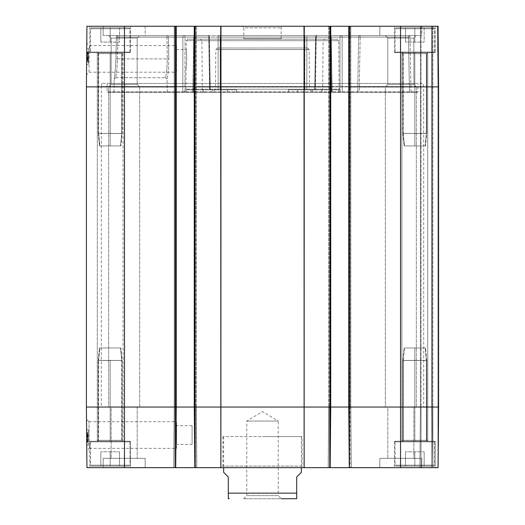 <?xml version="1.0" encoding="UTF-8"?>
<svg xmlns="http://www.w3.org/2000/svg" width="525" height="525" viewBox="0 0 525 525"><rect width="100%" height="100%" fill="white"/><g stroke="black" fill="none" stroke-linecap="round" stroke-linejoin="round"><path stroke-width="0.39" stroke-dasharray="2.62 1.97" d="M119.51 27.805L119.51 42.105L100.853 42.105L119.51 42.105L100.853 42.105L119.51 42.105L119.51 27.805L110.178 27.805L119.51 27.805L110.178 27.805L110.178 42.105L110.178 27.805L100.853 27.805L110.178 27.805L100.853 27.805L100.853 42.105L100.853 27.805L119.51 27.805L119.51 42.105L119.51 27.805M91.376 27.805L128.986 27.805L91.376 27.805L90.444 28.737L90.444 52.054L91.061 52.671L129.301 52.671L91.061 52.671L129.301 52.671L91.061 52.671L90.444 52.054L129.918 52.054L90.444 52.054L129.918 52.054L90.444 52.054L90.444 28.737L129.918 28.737L90.444 28.737L129.918 28.737L90.444 28.737L91.376 27.805L128.986 27.805L91.376 27.805M130.541 52.671L89.821 52.671L130.541 52.671L130.541 26.25L89.821 26.25L130.541 26.25L89.821 26.25L130.541 26.25L130.541 52.671L89.821 52.671L130.541 52.671M424.148 27.805L424.148 42.105L405.49 42.105L424.148 42.105L405.49 42.105L424.148 42.105L424.148 27.805L414.822 27.805L424.148 27.805L414.822 27.805L414.822 42.105L414.822 27.805L405.49 27.805L414.822 27.805L405.49 27.805L405.49 42.105L405.49 27.805L424.148 27.805L424.148 42.105L424.148 27.805M396.014 27.805L433.624 27.805L396.014 27.805L395.082 28.737L395.082 52.054L395.699 52.671L433.939 52.671L395.699 52.671L433.939 52.671L395.699 52.671L395.082 52.054L434.556 52.054L395.082 52.054L434.556 52.054L395.082 52.054L395.082 28.737L434.556 28.737L395.082 28.737L434.556 28.737L395.082 28.737L396.014 27.805L433.624 27.805L396.014 27.805M435.179 52.671L394.459 52.671L435.179 52.671L435.179 26.25L394.459 26.25L435.179 26.25L394.459 26.25L435.179 26.25L435.179 52.671L394.459 52.671L435.179 52.671M424.148 466.108L424.148 451.808L405.49 451.808L424.148 451.808L405.49 451.808L424.148 451.808L424.148 466.108L414.822 466.108L424.148 466.108L424.148 451.808L424.148 466.108L414.822 466.108L414.822 451.808L414.822 466.108L405.49 466.108L424.148 466.108M405.49 466.108L405.49 451.808L405.49 466.108L414.822 466.108L414.822 451.808L414.822 466.108L405.49 466.108L405.49 451.808L405.49 466.108M396.014 466.108L433.624 466.108L396.014 466.108L395.082 465.176L395.082 441.866L395.699 441.243L433.939 441.243L395.699 441.243L433.939 441.243L395.699 441.243L395.082 441.866L434.556 441.866L395.082 441.866L434.556 441.866L395.082 441.866L395.082 465.176L434.556 465.176L395.082 465.176L434.556 465.176L395.082 465.176L396.014 466.108L433.624 466.108L396.014 466.108M435.179 441.243L394.459 441.243L435.179 441.243L394.459 441.243L435.179 441.243L435.179 467.663L394.459 467.663L435.179 467.663L394.459 467.663L435.179 467.663L435.179 441.243M119.51 466.108L119.51 451.808L100.853 451.808L119.51 451.808L100.853 451.808L119.51 451.808L119.51 466.108L110.178 466.108L119.51 466.108L119.51 451.808L119.51 466.108L110.178 466.108L110.178 451.808L110.178 466.108L100.853 466.108L119.51 466.108M100.853 466.108L100.853 451.808L100.853 466.108L110.178 466.108L110.178 451.808L110.178 466.108L100.853 466.108L100.853 451.808L100.853 466.108M91.376 466.108L128.986 466.108L91.376 466.108L90.444 465.176L90.444 441.866L91.061 441.243L129.301 441.243L91.061 441.243L129.301 441.243L91.061 441.243L90.444 441.866L129.918 441.866L90.444 441.866L129.918 441.866L90.444 441.866L90.444 465.176L129.918 465.176L90.444 465.176L129.918 465.176L90.444 465.176L91.376 466.108L128.986 466.108L91.376 466.108M130.541 441.243L89.821 441.243L130.541 441.243L89.821 441.243L130.541 441.243L130.541 467.663L89.821 467.663L130.541 467.663L89.821 467.663L130.541 467.663L130.541 441.243M243.685 498.75L246.789 495.639L246.789 421.037L262.5 411.6L278.211 421.037L246.789 421.037L278.211 421.037L278.211 495.639L246.789 495.639L278.211 495.639L281.315 498.75L243.685 498.75L295.759 498.75M301.357 472.329L296.697 476.989L296.697 493.152L228.303 493.152L228.303 476.989L223.643 472.329M262.5 436.577L301.357 436.577L262.5 436.577M88.266 433.598L88.266 436.518L88.266 433.598L87.025 433.598L87.025 436.518L87.025 433.598M88.266 436.518L87.025 436.518M88.266 437.456L88.266 441.236L88.266 437.456L87.025 437.456L87.025 441.236L87.025 437.456M88.266 441.236L87.025 441.236M87.025 435.061L87.025 442.175L87.025 435.061L88.266 435.061L88.266 432.659L87.025 432.659L87.025 442.017L87.025 432.659L88.266 432.659L88.266 436.958L87.025 436.958L88.266 436.958L88.266 442.175L87.025 442.175L87.025 432.534L87.025 442.175L88.266 442.175L88.266 435.061M88.266 442.175L88.266 432.534L87.025 432.534L87.025 442.07L87.025 432.548L87.025 442.07L87.025 432.548L88.266 432.534L88.266 442.175L87.025 442.175M88.266 434.726L88.266 442.017L88.266 434.726L87.025 434.726M88.266 442.017L88.266 435.461L88.266 442.017L87.025 442.017L87.025 441.361L87.025 442.162L87.025 436.288L87.025 442.017L88.266 442.017L87.025 442.017M88.266 436.104L87.025 436.104M88.266 434.995L87.025 434.995M88.266 432.659L87.025 432.659M88.266 434.162L88.266 437.312L88.266 433.492L87.025 433.492L88.266 433.492L88.266 441.131L87.025 441.131L88.266 441.131L88.266 437.312L88.266 442.07L87.025 442.07L88.266 442.07L88.266 432.548L88.266 437.312L88.266 433.492L88.266 434.162L87.025 434.162L88.266 434.162M88.266 434.621L88.266 432.548L87.025 432.548L88.266 432.548L87.025 432.548L88.266 432.548L88.266 441.912L88.266 434.621L87.025 434.621M88.266 441.912L87.025 441.912L88.266 441.912M88.266 435.999L87.025 435.999M88.266 434.89L87.025 434.89M88.266 437.266L88.266 441.308L88.266 437.266L87.025 437.266L87.025 441.308L87.025 437.266M88.266 441.308L87.025 441.308M88.266 441.164L87.025 441.164M88.266 440.797L87.025 440.797M88.266 436.833L87.025 436.833M88.266 440.37L87.025 440.37M88.266 439.674L87.025 439.674M88.266 436.288L87.025 436.288M87.025 435.461L87.025 438.802L87.025 435.461L88.266 435.461M88.266 435.822L87.025 435.822M88.266 436.656L87.025 436.656M88.266 441.361L87.025 441.361M88.266 442.162L87.025 442.162M88.266 441.807L87.025 441.807M88.266 440.967L87.025 440.967M88.266 435.586L87.025 435.586M88.266 436.255L87.025 436.255M88.266 441.131L88.266 437.312L88.266 441.131M88.266 432.548L88.266 442.07L88.266 432.548M88.266 429.588L88.266 445.128L88.266 429.588L88.266 445.128L88.266 429.588L86.599 429.588L88.266 429.588L86.599 429.588L86.73 445.128L88.266 445.128L86.73 445.128L86.599 429.588L88.266 429.588M86.599 429.588L86.73 445.128L88.266 445.128L86.73 445.128L86.599 429.588M176.551 448.337L176.551 421.713L176.551 448.337L89.25 448.337L88.974 421.733L89.25 448.35L86.789 450.831L86.513 419.298L86.789 450.831M88.974 421.713L176.551 421.713M348.764 86.868L348.764 26.25L438.073 26.25L432.849 26.25L438.073 26.25L438.598 86.868L348.764 86.868L348.764 407.046L348.764 26.25L350.785 26.25L328.709 26.25L330.73 26.25L329.332 26.25L330.73 26.25L330.73 86.868L194.27 86.868L194.27 407.046L194.27 26.25L196.291 26.25L174.838 26.25L176.236 26.25L176.236 86.868L86.402 86.868L86.402 407.046L86.927 467.663L438.073 467.663L432.849 467.663L438.073 467.663L438.598 407.046L438.073 467.663L438.598 407.046L438.073 467.663L438.598 407.046L437.975 407.046L437.975 467.663L432.758 467.663L437.975 467.663L437.975 407.046L432.849 407.046L432.849 467.663L431.602 467.663L432.849 467.663L432.849 407.046L432.226 407.046L432.758 467.663L421.037 467.663L432.758 467.663L432.226 407.046L432.758 467.663L432.226 407.046L432.758 467.663L432.226 407.046L432.758 467.663L432.226 407.046L432.226 26.25L420.413 26.25L432.226 26.25L432.226 407.046L432.226 26.25L432.226 407.046L432.226 26.25L432.226 407.046L432.226 26.25L432.226 407.046L431.602 407.046L431.602 467.663L419.888 467.663L431.602 467.663L431.602 407.046L421.037 407.046L421.037 467.663L419.888 467.663L421.037 467.663L421.037 407.046L420.413 407.046L419.888 467.663L420.413 407.046L419.888 467.663L420.413 407.046L420.413 26.25L421.037 26.25L420.413 26.25L420.413 407.046L420.413 26.25L420.413 407.046L438.598 407.046L437.975 407.046L437.975 467.663L437.975 407.046L432.849 407.046L432.849 467.663L432.849 407.046L431.602 407.046L431.602 467.663L431.602 407.046L421.037 407.046L421.037 467.663L421.037 407.046L420.413 407.046L438.598 407.046L400.523 407.046L400.523 467.663M176.551 444.353L176.551 425.696L176.551 444.353L192.091 444.353L192.091 425.696L192.091 444.353M421.811 458.338L379.851 458.338L421.811 458.338L421.811 467.663L379.851 467.663L421.811 467.663L379.851 467.663L421.811 467.663L421.811 458.338L379.851 458.338L421.811 458.338M387.811 458.338L413.851 458.338L387.811 458.338L413.851 458.338L387.811 458.338L387.811 407.046L413.851 407.046L387.811 407.046L413.851 407.046L387.811 407.046L387.811 458.338M145.149 458.338L103.189 458.338L145.149 458.338L145.149 467.663L103.189 467.663L145.149 467.663L103.189 467.663L145.149 467.663L145.149 458.338L103.189 458.338L145.149 458.338M111.149 458.338L137.189 458.338L111.149 458.338L137.189 458.338L111.149 458.338L111.149 407.046L137.189 407.046L111.149 407.046L137.189 407.046L111.149 407.046L111.149 458.338M302.131 436.577L222.869 436.577L302.131 436.577L302.131 466.108L222.869 466.108L302.131 466.108L303.686 467.663L221.314 467.663L303.686 467.663M416.338 407.046L385.324 407.046L416.338 407.046L385.324 407.046L416.338 407.046L416.338 86.868L385.324 86.868L385.324 407.046L385.324 86.868L416.338 86.868L385.324 86.868L416.338 86.868L416.338 407.046M139.676 407.046L108.662 407.046L139.676 407.046L108.662 407.046L139.676 407.046L139.676 86.868L108.662 86.868L108.662 407.046L108.662 86.868L139.676 86.868L108.662 86.868L139.676 86.868L139.676 407.046M423.682 407.046L101.318 407.046L423.682 407.046L423.682 86.868L101.318 86.868L101.318 407.046M330.73 86.868L330.73 407.046L330.205 467.663M328.709 407.046L328.184 467.663L328.709 407.046L328.184 467.663L328.709 407.046L328.709 26.25L329.332 26.25L328.709 26.25L328.709 407.046L328.709 26.25L328.709 407.046L329.332 407.046L329.332 467.663L329.332 407.046L328.709 407.046L330.73 407.046L330.73 26.25L330.73 407.046L330.113 407.046L330.113 467.663L330.113 407.046L329.332 407.046L329.332 467.663L329.332 407.046L328.709 407.046M348.764 26.25L348.764 407.046L350.785 407.046L351.31 467.663L350.785 407.046L351.31 467.663L350.785 407.046L350.785 26.25L350.162 26.25L350.785 26.25L350.785 407.046L350.785 26.25L350.785 407.046L350.162 407.046L350.162 467.663L350.162 407.046L350.785 407.046L349.381 407.046L349.381 467.663L349.381 407.046L348.764 407.046L349.289 467.663M194.27 86.868L194.27 407.046L194.795 467.663M400.523 26.25L400.523 407.046L194.887 407.046L196.291 407.046L196.816 467.663L196.291 407.046L196.816 467.663L196.291 407.046L196.291 26.25L195.668 26.25L196.291 26.25L196.291 407.046L196.291 26.25L196.291 407.046L195.668 407.046L195.668 467.663L195.668 407.046L174.838 407.046L174.838 467.663L174.838 407.046L174.215 407.046L173.69 467.663L174.215 407.046L173.69 467.663L174.215 407.046L174.215 26.25L174.838 26.25L174.215 26.25L174.838 26.25L174.215 26.25L174.215 407.046L174.215 26.25L174.215 407.046L175.619 407.046L175.619 467.663L175.619 407.046L176.236 407.046L175.711 467.663M101.633 83.449L101.318 86.868L423.682 86.868L101.633 86.553L423.367 86.553L423.367 83.449L101.633 83.449L423.367 83.449M438.598 86.868L438.073 26.25L438.598 86.868L437.975 86.868L438.598 86.868L437.975 86.868L438.598 86.868L438.073 26.25L438.598 86.868L438.598 407.046M176.236 86.868L176.236 407.046L176.236 26.25L175.619 26.25L176.236 26.25L176.236 407.046L124.478 407.046L124.478 467.663M227.423 89.821L227.443 92.308L236.027 92.308L236.775 89.821L212.546 89.821L211.798 92.308L203.214 92.308L203.195 89.821L212.546 89.821L186.204 89.821L186.224 92.308L194.302 92.308L194.322 89.821L227.423 89.821L194.322 89.821L194.302 92.308L186.224 92.308L186.204 89.821L210.059 89.821L203.195 89.821L203.214 92.308L211.798 92.308L212.546 89.821L236.775 89.821L236.027 92.308L227.443 92.308L227.423 89.821M321.805 89.821L321.786 92.308L313.202 92.308L312.454 89.821L321.805 89.821L288.225 89.821L288.973 92.308L297.557 92.308L297.577 89.821L330.678 89.821L330.697 92.308L338.776 92.308L338.796 89.821L314.941 89.821L338.796 89.821L338.776 92.308L330.697 92.308L330.678 89.821L297.577 89.821L297.557 92.308L288.973 92.308L288.225 89.821L312.454 89.821L313.202 92.308L321.786 92.308L321.805 89.821M184.984 92.308L113.925 92.308L167.239 92.308L167.016 79.275L165.48 77.72L167.016 79.275C167.928 76.191 168.518 69.385 168.787 58.866C168.518 69.379 167.928 76.184 167.016 79.275L167.239 92.308L113.925 92.308L184.984 92.308L185.056 37.117L182.871 37.104L185.056 37.117A1.555 1.345 -90 0 0 183.711 35.575A1.555 1.345 -90 0 1 185.056 37.117L184.984 92.308M321.786 92.308L357.676 92.308L321.786 92.308M227.443 92.308L297.557 92.308L227.443 92.308M203.214 92.308L167.239 92.308L203.214 92.308M288.973 92.308L236.027 92.308L288.973 92.308M313.202 92.308L340.928 92.308L313.202 92.308M337.116 39.152L187.884 39.152L337.116 39.152L338.671 40.694L186.329 40.694L338.671 40.694L339.098 89.197L185.902 89.197L339.098 89.197L340.928 92.308M211.798 92.308L184.072 92.308L211.798 92.308M417.46 92.308L107.54 92.308L417.46 92.308L417.926 91.842L107.074 91.842L417.926 91.842L417.926 83.449L107.074 83.449L417.926 83.449M193.056 92.308L331.944 92.308L193.056 92.308L193.686 92.308L193.056 92.308L193.968 37.117A1.555 1.345 -90 0 1 195.313 35.575L219.47 35.575A1.555 1.345 90 0 0 218.124 37.117L220.152 37.104L218.124 37.117A1.555 1.345 90 0 1 219.47 35.575A1.555 0.682 90 0 1 220.152 37.104A1.555 0.682 90 0 0 219.47 35.575L195.313 35.575A1.555 1.345 -90 0 0 193.968 37.117L193.056 92.308M340.016 92.308L411.016 92.308L340.016 92.308L339.944 37.117A1.555 1.345 90 0 1 341.289 35.575L317.133 35.575A1.555 1.345 -90 0 0 315.787 37.117A1.555 1.345 -90 0 1 317.133 35.575A1.555 0.866 90 0 0 316.267 37.104A1.555 0.866 90 0 1 317.133 35.575L341.289 35.575A1.555 1.345 90 0 0 339.944 37.117L342.129 37.104L339.944 37.117L340.016 92.308M359.231 92.308L357.676 92.308L359.231 92.308L360.163 37.117L358.614 37.104L410.032 37.104L408.476 37.117L409.461 92.308L408.476 35.575L360.163 35.575A1.555 1.549 -90 0 0 358.614 37.104A1.555 1.549 -90 0 1 360.163 35.575L408.476 35.575A1.555 1.555 -90 0 1 410.025 37.104A1.555 1.555 -90 0 0 408.476 35.575L341.289 35.575A1.555 0.84 90 0 1 342.129 37.104A1.555 0.84 90 0 0 341.289 35.575L408.476 35.575L408.476 37.117L360.163 37.117L359.231 92.308M207.867 35.575L183.711 35.575A1.555 0.84 -90 0 0 182.871 37.104A1.555 0.84 -90 0 1 183.711 35.575L207.867 35.575A1.555 1.345 90 0 1 209.213 37.117A1.555 1.345 90 0 0 207.867 35.575A1.555 0.866 -90 0 1 208.733 37.104A1.555 0.866 -90 0 0 207.867 35.575L117.882 35.575A1.555 1.536 90 0 0 116.347 37.104L117.882 37.131L116.347 37.104A1.555 1.536 90 0 1 117.882 35.575L166.884 35.575A1.555 1.516 90 0 1 168.4 37.104A1.555 1.516 90 0 0 166.884 35.575L207.867 35.575A1.555 1.555 0 0 1 209.423 37.104L185.056 37.117L209.213 37.117L210.059 89.821L209.423 37.104L166.884 37.131L168.4 37.104L168.787 58.866L168.4 37.104L209.423 37.104A1.555 1.555 0 0 0 207.867 35.575M194.598 37.104L193.758 37.104L194.598 37.104A1.555 0.715 90 0 1 195.313 35.575A1.555 0.715 90 0 0 194.598 37.104L193.686 92.308L194.598 37.104L330.402 37.104A1.555 0.715 -90 0 0 329.687 35.575A1.555 1.345 90 0 1 331.032 37.117L331.032 37.117A1.555 1.345 90 0 0 329.687 35.575A1.555 0.715 -90 0 1 330.402 37.104L331.314 92.308L330.402 37.104L194.598 37.104M304.848 37.104L306.876 37.117A1.555 1.345 -90 0 0 305.53 35.575L329.687 35.575L305.53 35.575A1.555 1.345 -90 0 1 306.876 37.117L304.848 37.104A1.555 0.682 -90 0 1 305.53 35.575A1.555 0.682 -90 0 0 304.848 37.104L304.795 89.821L304.848 37.104L220.152 37.104L304.848 37.104M115.966 58.866C115.467 69.438 114.863 76.25 114.155 79.308L115.73 77.72L114.155 79.308C114.863 76.25 115.467 69.438 115.966 58.866L116.347 37.104L115.966 58.866L117.502 58.892C117.029 68.493 116.438 74.767 115.73 77.72C116.438 74.767 117.029 68.493 117.502 58.892L117.882 35.575L117.882 37.131L166.884 37.131L167.272 58.892C167.009 68.499 166.412 74.773 165.48 77.72C166.412 74.773 167.009 68.493 167.272 58.892L168.787 58.866L167.272 58.892L166.884 35.575L166.884 37.131L117.882 37.131L117.502 58.892L115.946 58.866C115.461 69.339 114.87 76.086 114.174 79.085C114.87 76.086 115.461 69.339 115.946 58.866L116.333 37.104L115.946 58.866M113.925 92.308L114.155 79.308L113.925 92.308M107.074 83.449L107.074 91.842L107.54 92.308M88.495 60.244L88.528 57.1L88.495 60.913L87.248 60.907L87.321 52.329L87.242 61.852L87.281 57.087L87.248 60.907L88.495 60.913L88.561 53.281L87.314 53.268L87.281 57.087L87.314 53.268L88.561 53.281L88.528 57.1L88.568 52.343L87.321 52.329L87.281 57.087L87.321 52.329L88.568 52.343L88.482 61.858L88.528 57.1L88.495 60.913L88.495 60.244L87.255 60.237L88.495 60.244M88.502 59.791L88.482 61.858L87.242 61.852L87.321 52.487L87.242 61.852L87.281 57.087L87.242 61.852L88.482 61.858L87.242 61.852L88.482 61.858L88.568 52.5L88.502 59.791L87.262 59.778M88.568 52.5L87.321 52.487L88.568 52.5M88.515 58.413L87.268 58.4M88.502 59.522L87.262 59.509M88.528 57.146L88.561 53.104L88.528 57.146L87.281 57.133L87.314 53.091L87.275 58.111L87.327 51.903L87.242 61.418L87.281 57.12L88.528 57.127L88.548 54.731L87.301 54.725L88.548 54.731L88.554 54.042L88.522 57.579L87.275 57.566L88.522 57.566L88.495 60.493L87.255 60.48M88.561 53.104L87.314 53.091M88.561 53.242L87.314 53.235M88.554 53.616L87.314 53.603M88.554 54.042L87.307 54.029M88.522 57.579L88.548 54.738L88.528 56.628L87.288 56.621M88.515 58.117L87.275 58.111M87.268 58.938L87.327 52.237L87.268 58.938L88.508 58.951L88.515 58.59L87.268 58.577M88.515 58.59L88.522 57.757L87.275 57.743M88.522 57.757L88.568 52.395L87.321 52.382M88.568 52.395L88.561 53.051L87.321 53.038M88.561 53.051L88.568 52.251L87.327 52.237M88.568 52.251L88.568 52.605L87.321 52.592M88.568 52.605L88.554 53.445L87.314 53.432M88.554 53.445L88.508 58.826L87.268 58.813M88.508 58.826L88.515 58.15L87.275 58.144M88.515 58.15L88.508 58.951M88.495 60.493L88.522 57.566M88.528 56.628L88.561 52.848L87.321 52.841M88.561 52.848L88.548 54.718L88.568 51.909L87.327 51.903L87.242 61.537L87.327 51.903L88.568 51.909L88.528 57.127L87.281 57.12M88.489 61.432L88.568 52.067L88.489 61.432L87.242 61.418L87.327 52.054L87.242 61.418L88.489 61.432L88.528 57.127L88.489 61.432L87.242 61.418M88.568 51.909L88.489 61.55L87.242 61.537L88.489 61.55L88.568 51.909L87.327 51.903M88.508 59.358L87.262 59.351M88.568 52.067L87.327 52.054L88.568 52.067M88.515 57.98L87.275 57.973M88.508 59.089L87.262 59.082M88.561 53.281L88.528 57.1L88.568 52.343L88.561 53.301L87.314 53.294L88.561 53.301M88.482 61.858L88.528 57.1L88.482 61.858M88.463 64.345L88.6 48.805L88.463 64.345L88.6 48.805L88.463 64.345L86.599 64.332L86.73 48.786L86.599 64.332L88.463 64.345L86.599 64.332L86.73 48.786L88.6 48.805L86.73 48.786L86.599 64.332L88.463 64.345M86.73 48.786L88.6 48.805L86.73 48.786M89.014 72.214L89.289 45.59L89.014 72.214L86.513 74.694L86.789 43.063L86.513 74.694M176.551 45.577L176.551 72.201L176.551 45.577L89.289 45.577L86.789 43.063M86.402 86.868L86.927 26.25L176.236 26.25M186.743 58.879L186.25 49.567C186.874 48.996 186.703 68.788 186.086 68.217L186.743 58.879M176.551 58.892L176.551 49.567L176.551 58.892M108.662 35.575L139.676 35.575L108.662 35.575L139.676 35.575L108.662 35.575L111.149 38.062L137.189 38.062L111.149 38.062L108.662 35.575M111.149 84.381L137.189 84.381L111.149 84.381L111.149 38.062L137.189 38.062L111.149 38.062L111.149 84.381L137.189 84.381L111.149 84.381L108.662 86.868L111.149 84.381M145.149 35.575L103.189 35.575L145.149 35.575L103.189 35.575L145.149 35.575L145.149 26.25L103.189 26.25L145.149 26.25L103.189 26.25L145.149 26.25L145.149 35.575M385.324 35.575L416.338 35.575L385.324 35.575L416.338 35.575L385.324 35.575L387.811 38.062L413.851 38.062L387.811 38.062L385.324 35.575M387.811 84.381L413.851 84.381L387.811 84.381L387.811 38.062L413.851 38.062L387.811 38.062L387.811 84.381L413.851 84.381L387.811 84.381L385.324 86.868L387.811 84.381M421.811 35.575L379.851 35.575L421.811 35.575L379.851 35.575L421.811 35.575L421.811 26.25L379.851 26.25L421.811 26.25L379.851 26.25L421.811 26.25L421.811 35.575M243.849 38.686L281.151 38.686L243.849 38.686L243.849 27.805L281.151 27.805L243.849 27.805L242.294 26.25L282.706 26.25L242.294 26.25M431.602 26.25L421.037 26.25L431.602 26.25L431.602 407.046L431.602 26.25M194.27 26.25L330.73 26.25M322.678 89.197L202.322 89.197L322.678 89.197L323.105 40.694L201.895 40.694L323.105 40.694L324.66 39.152L200.34 39.152L201.895 40.694L202.322 89.197L204.153 92.308L320.847 92.308L322.678 89.197M320.847 92.308L204.153 92.308M312.624 92.308L212.376 92.308L312.624 92.308L309.488 89.197L215.512 89.197L309.488 89.197L309.14 49.553L215.86 49.553L215.512 89.197L212.376 92.308M187.884 39.152L186.329 40.694L186.25 49.567L176.551 49.567M186.086 68.217L185.902 89.197L184.072 92.308M200.34 39.152L324.66 39.152M217.416 48.011L307.584 48.011L217.416 48.011L215.86 49.553L309.14 49.553L307.584 48.011M329.687 35.575L195.313 35.575L329.687 35.575A1.555 1.555 0 0 1 331.242 37.098A1.555 1.555 0 0 0 329.687 35.575M219.47 35.575L305.53 35.575L219.47 35.575M317.133 35.575L360.163 35.575L317.133 35.575A1.555 1.555 0 0 0 315.577 37.104L358.614 37.104L357.676 92.308L358.614 37.104L316.267 37.104L315.427 89.821L316.267 37.104L315.577 37.104L339.944 37.117L315.577 37.104L314.738 89.814L315.577 37.104A1.555 1.555 0 0 1 317.133 35.575M115.73 77.72L165.48 77.72L115.73 77.72M414.822 27.805L414.822 42.105L414.822 27.805M405.49 27.805L405.49 42.105L405.49 27.805M110.178 27.805L110.178 42.105L110.178 27.805M100.853 27.805L100.853 42.105L100.853 27.805M100.229 52.671L123.08 52.671L97.282 52.671L123.08 52.671L97.282 52.671L97.958 52.697L98.641 53.603L98.641 133.448L98.241 133.54L121.721 133.448L98.234 133.448L98.641 133.54L99.822 145.93L99.468 145.93L120.894 145.93L99.468 145.93L120.894 145.93L99.822 145.93L98.641 133.448L121.721 133.448L98.641 133.448L98.641 53.603L121.721 53.603L122.404 52.697L123.073 52.671L110.178 52.671L110.178 145.93L110.178 52.671L97.289 52.671L122.404 52.697L121.721 53.603L121.721 133.54L120.54 145.93L121.721 133.54L121.721 53.603L122.141 53.603L98.221 53.603L122.141 53.603L98.221 53.603L98.641 53.603L97.958 52.697L100.229 52.671M123.073 441.243L97.282 441.243L123.08 441.243L123.08 52.671L123.08 441.243L122.404 441.217L121.721 440.311L121.721 360.465L98.234 360.465L98.641 360.373L99.822 347.983L99.468 347.983L120.894 347.983L99.468 347.983L120.894 347.983L99.822 347.983L98.641 360.465L121.721 360.465L98.234 360.465L121.721 360.465L120.54 347.983L121.721 360.373L121.721 440.311L122.404 441.217L97.958 441.217L98.641 440.311L98.641 360.465L98.641 440.311L122.141 440.311L110.178 440.311L110.178 441.243L123.073 441.243M110.178 360.373L110.178 441.243L97.289 441.243L97.958 441.217L98.641 440.311L122.141 440.311L110.178 440.311L110.178 360.373L98.641 360.373L122.122 360.373L120.888 347.983L122.122 360.373L110.178 360.373M404.867 52.671L427.717 52.671L401.92 52.671L427.717 52.671L401.92 52.671L402.596 52.697L403.279 53.603L403.279 133.448L402.878 133.54L426.359 133.448L402.872 133.448L403.279 133.54L404.46 145.93L404.106 145.93L425.532 145.93L404.106 145.93L425.532 145.93L404.46 145.93L403.279 133.448L426.359 133.448L403.279 133.448L403.279 53.603L426.359 53.603L427.042 52.697L427.711 52.671L414.822 52.671L414.822 145.93L414.822 52.671L401.927 52.671L427.042 52.697L426.359 53.603L426.359 133.54L425.178 145.93L426.359 133.54L426.359 53.603L426.779 53.603L402.859 53.603L426.779 53.603L402.859 53.603L403.279 53.603L402.596 52.697L404.867 52.671M427.711 441.243L401.92 441.243L427.717 441.243L427.717 52.671L426.779 53.603L426.779 133.448L426.779 53.603L427.698 52.671L427.717 441.243L427.042 441.217L426.359 440.311L426.359 360.465L402.872 360.465L403.279 360.373L404.46 347.983L425.532 347.983L404.106 347.983L425.532 347.983L404.46 347.983L403.279 360.465L426.359 360.465L402.872 360.465L426.359 360.465L425.178 347.983L426.359 360.373L426.359 440.311L427.042 441.217L402.596 441.217L403.279 440.311L403.279 360.465L403.279 440.311L426.779 440.311L414.822 440.311L414.822 441.243L427.711 441.243L426.779 440.311L414.822 440.311L414.822 347.983L414.822 441.243L401.927 441.243L402.596 441.217L403.279 440.311L426.779 440.311L426.779 360.465L426.779 440.311L427.698 441.243M88.266 435.015L87.025 435.015M88.266 435.081L87.025 435.081L88.266 435.087M88.266 439.327L87.025 439.327L88.266 439.32M88.266 439.366L87.025 439.366L88.266 439.353M88.266 437.312L87.025 437.312L88.266 437.312M88.266 441.105L87.025 441.105L88.266 441.105M88.266 438.828L87.025 438.828M88.266 438.795L87.025 438.815M88.266 437.607L87.025 437.607M88.266 441.847L87.025 441.847M349.381 26.25L349.381 407.046L349.381 26.25L349.381 407.046L348.764 407.046L349.381 407.046L349.381 467.663M350.162 407.046L350.162 26.25L350.162 407.046M330.113 26.25L330.113 407.046L330.113 26.25L330.113 407.046L330.73 407.046L330.113 407.046L330.113 467.663M304.257 26.25L304.152 467.663M304.021 26.25L304.119 467.663M220.979 26.25L220.881 467.663M220.743 26.25L220.848 467.663M194.887 26.25L194.887 407.046L194.887 26.25L194.887 407.046L194.27 407.046L195.668 407.046L194.887 407.046L194.887 467.663L194.887 407.046L194.27 407.046L194.887 407.046L194.887 467.663M124.478 26.25L124.478 407.046L86.402 407.046M175.619 26.25L175.619 407.046L175.619 26.25L175.619 407.046L174.838 407.046L176.236 407.046L175.619 407.046L175.619 467.663M174.838 407.046L174.838 467.663L174.838 407.046L174.215 407.046L174.838 407.046L174.838 26.25L174.838 407.046M195.668 407.046L195.668 26.25L195.668 407.046M437.975 86.868L437.975 407.046L437.975 86.868L437.975 407.046L437.975 86.868L437.45 26.25L437.975 86.868M220.205 89.821L220.152 37.104L220.205 89.821M209.573 89.821L208.733 37.104L209.573 89.821M182.871 37.104L182.805 92.308L182.871 37.104L116.347 37.104L182.871 37.104M218.124 37.117L193.968 37.117L218.124 37.117L218.17 89.821L218.124 37.117M306.876 37.117L306.83 89.821L306.876 37.117L331.032 37.117L306.876 37.117M331.944 92.308L331.032 37.117L331.944 92.308M342.195 92.308L342.129 37.104L342.195 92.308M314.941 89.821L315.787 37.117L314.941 89.821M411.016 92.308L410.032 37.104L342.129 37.104L410.025 37.104A1.555 1.555 0 0 0 408.476 35.575A1.555 1.555 0 0 1 410.032 37.104L411.016 92.308M360.163 35.575L360.163 37.117L360.163 35.575M88.528 57.1L87.281 57.087L88.528 57.1M87.294 55.584L88.541 55.597L87.294 55.604M88.528 56.805L87.288 56.792M88.568 52.559L87.321 52.553M88.508 59.069L87.268 59.056M88.508 59.003L87.268 58.997L88.508 58.997M88.548 54.764L87.301 54.751L88.548 54.771M88.548 54.718L87.301 54.705M88.508 59.023L87.268 59.017M329.332 26.25L329.332 407.046L329.332 26.25M421.037 26.25L421.037 407.046L421.037 26.25M432.849 26.25L432.849 407.046L432.849 26.25M117.502 58.892L167.272 58.892L117.502 58.892M110.178 133.54L122.122 133.54L120.888 145.93L122.128 133.54L110.178 133.54M122.128 133.448L121.721 133.448L122.128 133.448L122.141 53.603L123.06 52.671L122.141 53.603L122.141 133.448M110.178 440.311L98.221 440.311L97.302 441.243L97.282 52.671L98.221 53.603L98.221 133.448L98.221 53.603L97.302 52.671L97.282 441.243L98.221 440.311L98.221 360.465L98.221 440.311L110.178 440.311M122.128 360.465L121.721 360.465L122.128 360.465L122.141 440.311L123.06 441.243L122.141 440.311L122.141 360.465M414.822 133.54L426.759 133.54L425.526 145.93L426.766 133.54L414.822 133.54M426.766 133.448L426.359 133.448L426.766 133.448M426.359 360.373L426.759 360.373L425.526 347.983L426.766 360.373L403.279 360.373L426.359 360.373M414.822 440.311L402.859 440.311L401.94 441.243L402.859 440.311L402.859 360.465L402.859 440.311L414.822 440.311M426.766 360.465L426.359 360.465L426.766 360.465M129.918 28.737L128.986 27.805L129.918 28.737L129.918 52.054L129.301 52.671L129.918 52.054L129.918 28.737M434.556 28.737L433.624 27.805L434.556 28.737L434.556 52.054L433.939 52.671L434.556 52.054L434.556 28.737M434.556 465.176L433.624 466.108L434.556 465.176L434.556 441.866L433.939 441.243L434.556 441.866L434.556 465.176M129.918 465.176L128.986 466.108L129.918 465.176L129.918 441.866L129.301 441.243L129.918 441.866L129.918 465.176M223.643 436.577L223.643 467.663M301.357 436.577L301.357 467.663M88.974 421.733L86.513 419.298M192.091 425.696L176.551 425.696M379.851 458.338L379.851 467.663L379.851 458.338M413.851 407.046L413.851 458.338L413.851 407.046M103.189 458.338L103.189 467.663L103.189 458.338M137.189 407.046L137.189 458.338L137.189 407.046M394.459 441.243L394.459 467.663L394.459 441.243M89.821 441.243L89.821 467.663L89.821 441.243M222.869 436.577L222.869 466.108L221.314 467.663M210.262 89.814L209.423 37.104L210.262 89.814M192.852 92.302L193.764 37.104A1.555 1.555 0 0 1 195.313 35.575A1.555 1.555 0 0 0 193.758 37.098L192.852 92.302M332.148 92.302L331.236 37.104L332.148 92.302M89.014 72.201L176.551 72.201M137.189 38.062L139.676 35.575L137.189 38.062L137.189 84.381L137.189 38.062M413.851 38.062L416.338 35.575L413.851 38.062L413.851 84.381L413.851 38.062M413.851 84.381L416.338 86.868L413.851 84.381M137.189 84.381L139.676 86.868L137.189 84.381M103.189 35.575L103.189 26.25L103.189 35.575M379.851 35.575L379.851 26.25L379.851 35.575M89.821 52.671L89.821 26.25L89.821 52.671M394.459 52.671L394.459 26.25L394.459 52.671M281.151 38.686L281.151 27.805L282.706 26.25M117.882 35.575A1.555 1.555 0 0 0 116.333 37.091A1.555 1.555 0 0 1 117.882 35.575M98.228 133.54L99.468 145.93L98.228 133.54M98.228 360.373L99.468 347.983L98.228 360.373M402.865 133.54L404.106 145.93L402.865 133.54M402.859 53.603L402.859 133.448L402.859 53.603L401.94 52.671L402.859 53.603M401.92 441.243L401.92 52.671L401.92 441.243M402.865 360.373L404.106 347.983L402.865 360.373"/><path stroke-width="0.79" d="M281.315 498.75L296.697 498.671M223.643 467.663L223.643 472.329L228.303 476.989L228.303 493.152L296.697 493.152L296.697 498.671L296.697 476.989L301.357 472.329L301.357 467.663M228.303 493.152L228.303 498.671L228.303 493.152M86.402 86.868L176.236 86.868L176.236 26.25L86.927 26.25L86.402 86.868L86.402 407.046L86.927 467.663L438.073 467.663L438.598 407.046L438.598 86.868L438.073 26.25L348.764 26.25L348.764 407.046L349.289 467.663M176.236 26.25L194.27 26.25L194.27 86.868L330.73 86.868L330.73 407.046L330.205 467.663M176.236 86.868L176.236 407.046L175.711 467.663M194.27 86.868L194.27 407.046L194.795 467.663M330.73 86.868L330.73 26.25L194.27 26.25M330.73 26.25L348.764 26.25M86.402 407.046L304.152 407.046L304.152 467.663M304.021 26.25L304.119 467.663M304.257 26.25L304.152 407.046L330.113 407.046L330.113 467.663M330.113 26.25L330.113 407.046L349.381 407.046L349.381 467.663M348.764 86.868L349.381 86.868L349.381 407.046L400.523 407.046L400.523 467.663M349.381 26.25L349.381 86.868L400.523 86.868L400.523 407.046L438.598 407.046M124.478 26.25L124.478 467.663M175.619 26.25L175.619 467.663M194.887 26.25L194.887 467.663M220.743 26.25L220.848 467.663M220.979 26.25L220.881 467.663M400.523 26.25L400.523 86.868L438.598 86.868M228.303 498.671L229.241 498.75"/></g></svg>
